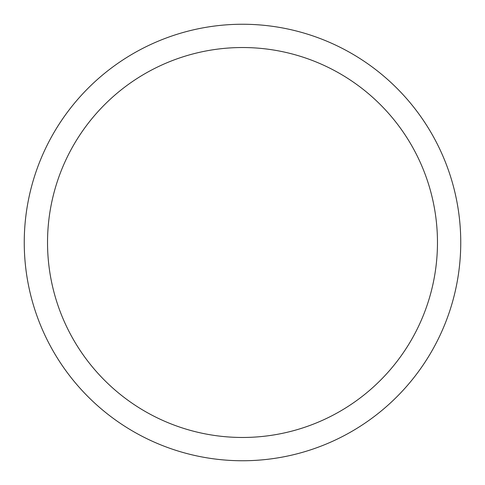 <?xml version="1.0" encoding="UTF-8"?>
<svg xmlns="http://www.w3.org/2000/svg" width="485" height="485" viewBox="0 0 485 485"><rect width="100%" height="100%" fill="white"/><g stroke="black" fill="none" stroke-linecap="round" stroke-linejoin="round"><path stroke-width="0.73" d="M24.25 242.5A218.25 218.25 0 0 1 242.5 24.25A218.25 218.25 0 0 1 460.75 242.5A218.25 218.25 0 0 1 242.5 460.75A218.25 218.25 0 0 1 24.25 242.5M47.53 242.5A194.97 194.97 0 0 1 242.5 47.53A194.97 194.97 0 0 1 437.47 242.5A194.97 194.97 0 0 1 242.5 437.47A194.97 194.97 0 0 1 47.53 242.5"/></g></svg>
